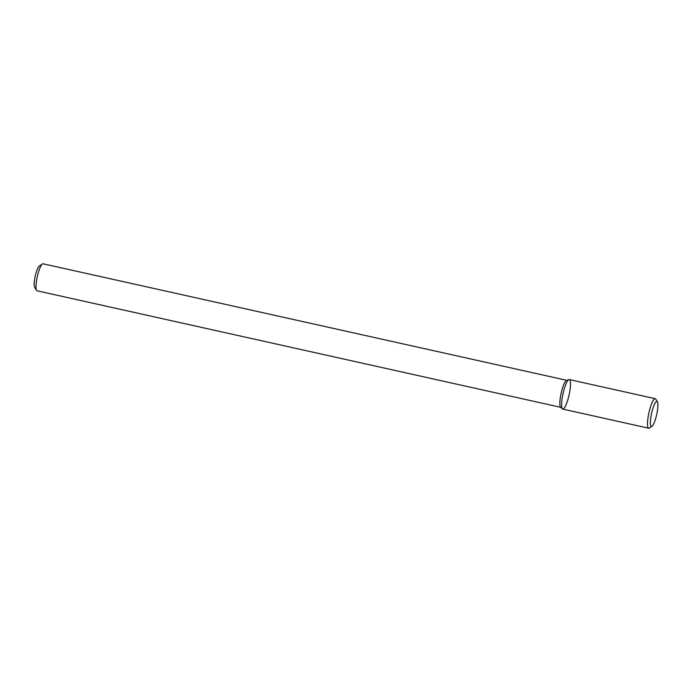 <?xml version="1.0" encoding="UTF-8"?>
<svg xmlns="http://www.w3.org/2000/svg" width="692" height="692" viewBox="0 0 692 692"><rect width="100%" height="100%" fill="white"/><g stroke="black" fill="none" stroke-linecap="round" stroke-linejoin="round"><path stroke-width="1.04" d="M657.4 401.818L655.782 399.154A15.12 3.097 102.5 0 0 655.229 398.687L569.326 379.571A15.12 3.097 102.5 0 0 568.936 379.597A15.12 3.097 102.5 0 0 563.132 393.151A15.12 3.097 102.5 0 0 562.241 408.704A15.12 3.097 102.5 0 0 562.414 408.903A15.12 3.097 102.5 0 0 569.058 395.002A15.12 3.097 102.5 0 0 568.936 379.597A15.12 3.097 102.5 0 0 563.132 393.151A15.12 3.097 102.5 0 0 562.241 408.704A15.12 3.097 102.5 0 0 562.414 408.903A15.12 3.097 102.5 0 0 562.752 409.093L648.655 428.21A15.12 3.097 102.5 0 0 649.356 428.019L651.959 426.289A12.819 2.621 102.5 0 0 656.699 414.508A12.819 2.621 102.5 0 0 657.4 401.818A12.819 2.621 102.5 0 0 652.193 410.892A12.819 2.621 102.5 0 0 650.93 426.116A12.819 2.621 102.5 0 0 651.959 426.289M560.433 407A13.831 2.829 102.5 0 0 560.589 407.181L562.414 408.903L560.589 407.181A13.831 2.829 102.5 0 1 560.433 407A13.831 2.829 102.5 0 1 561.247 392.779A13.831 2.829 102.5 0 1 566.549 380.384A13.831 2.829 102.5 0 0 561.247 392.779A13.831 2.829 102.5 0 0 560.433 407M36.581 290.432A13.831 2.829 102.5 0 0 37.048 290.796L560.728 407.32L37.048 290.796A13.831 2.829 102.5 0 1 36.581 290.432A13.831 2.829 102.5 0 1 36.538 290.363A13.831 2.829 102.5 0 0 36.581 290.432M43.06 263.79A13.831 2.829 102.5 0 0 42.42 263.963A13.831 2.829 102.5 0 0 37.29 276.679A13.831 2.829 102.5 0 0 36.538 290.363A13.831 2.829 102.5 0 1 37.29 276.679A13.831 2.829 102.5 0 1 42.42 263.963A13.831 2.829 102.5 0 1 43.06 263.79L566.739 380.323L43.06 263.79M39.297 266.039A11.063 2.266 102.5 0 0 35.206 276.212A11.063 2.266 102.5 0 0 34.6 287.163A11.063 2.266 102.5 0 0 34.635 287.215A11.063 2.266 102.5 0 1 34.6 287.163L36.538 290.363L34.6 287.163A11.063 2.266 102.5 0 1 35.206 276.212A11.063 2.266 102.5 0 1 39.297 266.039L42.42 263.963L39.297 266.039M655.229 398.687A15.12 3.097 102.5 0 0 649.252 411.377A15.12 3.097 102.5 0 0 648.144 427.812A15.12 3.097 102.5 0 0 648.655 428.21M566.549 380.384L568.936 379.597L566.549 380.384"/></g></svg>
